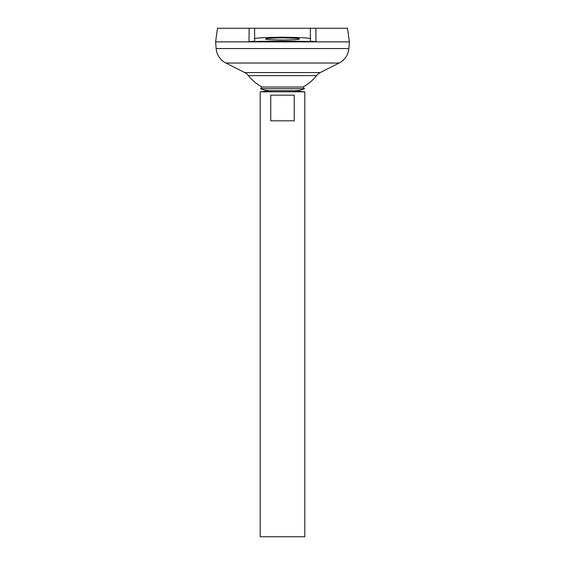 <?xml version="1.0" encoding="UTF-8"?>
<svg xmlns="http://www.w3.org/2000/svg" width="565" height="565" viewBox="0 0 565 565"><rect width="100%" height="100%" fill="white"/><g stroke="black" fill="none" stroke-linecap="round" stroke-linejoin="round"><path stroke-width="0.85" d="M262.012 87.01L302.988 87.01L304.45 88.691L260.55 88.691L262.012 87.01A43.336 43.336 0 0 1 248.445 75.618L316.555 75.618A11.152 11.152 0 0 1 320.284 72.567L339.127 63.033A17.84 17.84 0 0 0 348.859 48.569L349.41 41.881L215.59 41.881L216.141 48.569L348.859 48.569M293.652 90.697A23.843 23.843 0 0 0 304.45 88.691M271.348 90.697A23.843 23.843 0 0 1 260.55 88.691M299.224 38.957C300.177 39.458 294.605 39.818 282.5 40.023C270.395 39.818 264.823 39.458 265.776 38.957C264.823 38.448 270.395 38.088 282.5 37.883C294.605 38.088 300.177 38.448 299.224 38.957M271.066 90.725L260.197 91.812L304.803 91.812L293.934 90.725M294.252 95.16L294.252 120.804L270.748 120.804L270.748 95.16L294.252 95.16M260.197 91.812L260.197 536.75L304.803 536.75L304.803 91.812M248.445 75.618A11.152 11.152 0 0 0 244.716 72.567L225.873 63.033A17.84 17.84 0 0 1 216.141 48.569M217.504 28.25L254.624 28.25L249.137 28.25L249.003 41.739C268.248 40.991 296.752 40.991 315.997 41.739L310.376 41.118L310.376 28.25L347.496 28.25L349.41 41.852L215.59 41.852L217.504 28.25M249.003 41.739L254.624 41.118L254.624 28.25L315.863 28.25L315.997 41.739M254.624 38.957C253.035 38.109 262.329 37.516 282.5 37.17C302.671 37.516 311.965 38.109 310.376 38.957M225.873 63.033L339.127 63.033M244.716 72.567L320.284 72.567M270.19 90.725L294.81 90.725M302.988 87.01A43.336 43.336 0 0 0 316.555 75.618"/></g></svg>

